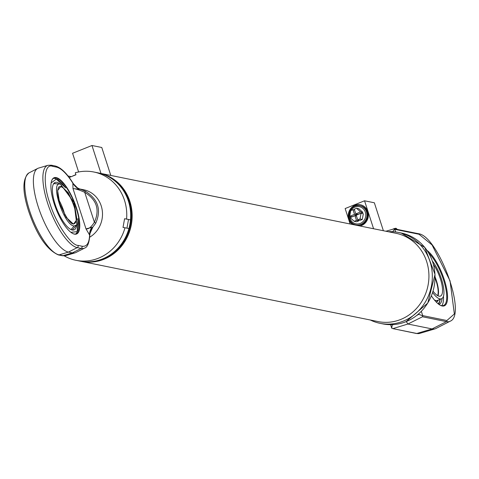 <?xml version="1.0" encoding="UTF-8"?>
<svg xmlns="http://www.w3.org/2000/svg" width="479" height="479" viewBox="0 0 479 479"><rect width="100%" height="100%" fill="white"/><g stroke="black" fill="none" stroke-linecap="round" stroke-linejoin="round"><path stroke-width="0.72" d="M106.895 175.739A44.822 41.511 101.5 0 1 131.917 217.688A44.822 41.511 101.5 0 1 103.811 259.073A44.822 41.511 101.5 0 1 89.411 261.947M98.764 173.009A45.044 41.715 101.5 0 1 99.255 173.105L396.043 233.303A45.044 41.715 101.5 0 1 428.867 273.527A45.044 41.715 101.5 0 1 400.666 319.481A45.044 41.715 101.5 0 1 378.135 321.589L81.346 261.396A45.044 41.715 101.5 0 1 80.861 261.294M72.155 176.308A45.044 41.715 101.5 0 1 75.257 174.919A45.044 41.715 101.5 0 1 75.898 174.667M69.168 177.505L75.933 174.793L75.281 172.775A45.044 41.715 101.5 0 1 93.866 172.009L97.788 172.805A45.044 41.715 101.5 0 1 130.611 213.035A45.044 41.715 101.5 0 1 102.41 258.983A45.044 41.715 101.5 0 1 79.879 261.097L80.37 261.199A45.044 41.715 101.5 0 1 80.125 261.145M98.033 172.853A45.044 41.715 101.5 0 1 98.273 172.907A45.044 41.715 101.5 0 1 131.102 213.131A45.044 41.715 101.5 0 1 102.895 259.085A45.044 41.715 101.5 0 1 80.37 261.199M99.255 173.105A45.044 41.715 101.5 0 1 132.084 213.335A45.044 41.715 101.5 0 1 103.877 259.283A45.044 41.715 101.5 0 1 81.346 261.396M78.61 171.973L72.569 153.268L91.974 145.502L101.77 147.49L110.799 175.446M91.974 145.502L101.003 173.458M353.017 224.573A10.819 10.017 101.5 0 1 348.67 214.358A10.819 10.017 101.5 0 1 355.376 205.353A10.819 10.017 101.5 0 1 360.621 204.814M352.688 224.507A10.819 10.017 101.5 0 1 348.341 214.293A10.819 10.017 101.5 0 1 355.047 205.287A10.819 10.017 101.5 0 1 360.459 204.778A10.819 10.017 101.5 0 1 368.345 214.442A10.819 10.017 101.5 0 1 361.567 225.483A10.819 10.017 101.5 0 1 359.933 225.974M350.131 223.986L345.143 208.551L364.549 200.791L373.578 228.746M364.549 200.791L374.35 202.779L383.38 230.734M388.224 231.716A46.367 42.942 101.5 0 1 398.474 232.441A46.367 42.942 101.5 0 1 432.268 273.85A46.367 42.942 101.5 0 1 403.234 321.158A46.367 42.942 101.5 0 1 380.039 323.331A46.367 42.942 101.5 0 1 370.315 320.008M396.193 228.405A1.988 0.389 162.1 0 0 396.163 228.351A1.988 0.389 162.1 0 0 394.672 228.477A1.988 0.389 162.1 0 0 392.702 229.267M438.542 304.123A27.315 8.808 68.2 0 0 440.081 299.363M438.92 304.404A27.315 8.808 68.2 0 0 439.219 304.303A27.315 8.808 68.2 0 0 442.027 298.507M416.437 333.498A0.886 0.82 -78.5 0 0 416.808 333.48L392.864 328.624L416.437 333.498L419.676 333.408A47.104 15.19 -111.8 0 1 416.808 333.48L432.07 328.929L446.44 321.625A47.104 15.19 -111.8 0 0 450.152 321.217L435.896 328.51A48.577 15.663 -111.8 0 1 435.028 328.857A48.577 15.663 -111.8 0 1 432.07 328.929L407.898 324.026L406.27 321.583M431.405 295.89A30.65 9.885 68.2 0 0 440.53 305.392A30.65 9.885 68.2 0 0 444.284 279.688A30.65 9.885 68.2 0 0 427.017 250.397M440.177 305.207A30.027 9.682 68.2 0 0 443.56 305.488A30.027 9.682 68.2 0 0 443.512 279.856A30.027 9.682 68.2 0 0 428.567 252.834M441.77 305.68A30.027 9.682 68.2 0 0 443.446 296.285M421.334 311.35L422.712 315.619L422.496 316.769L407.898 324.026L392.864 328.624L391.72 328.181L390.577 324.672M391.72 328.181L392.277 324.642M393.678 324.564L392.361 324.9M418.622 313.925L418.754 314.344L416.832 315.41M385.912 231.243L394.103 228.86L394.786 229.213L394.103 228.86M422.741 315.769L418.754 314.344M392.546 231.698L394.786 229.213L395.696 231.98M433.441 264.462A20.136 6.496 -111.8 0 1 441.722 283.736A20.136 6.496 -111.8 0 1 440.435 296.088A20.136 6.496 -111.8 0 1 439.021 296.178A20.136 6.496 -111.8 0 1 433.064 291.154M432.399 261.079A23.046 7.43 -111.8 0 1 441.476 279.119A23.046 7.43 -111.8 0 1 441.512 298.788A23.046 7.43 -111.8 0 1 432.639 292.531M441.512 298.788L437.477 300.405A23.046 7.43 -111.8 0 1 434.375 299.938M435.094 276.97A20.136 6.496 -111.8 0 1 437.98 295.812M438.016 303.698A26.387 8.508 68.2 0 0 440.045 299.375M438.345 300.058A24.142 7.784 -111.8 0 1 437.662 301.159A24.142 7.784 -111.8 0 1 436.243 302.039M74.035 226.01C63.779 225.142 49.403 180.739 60.528 184.176L73.994 202.407L76.856 224.843L74.035 226.01A26.495 24.537 -78.5 0 1 70.934 229.549M74.826 206.623L76.963 219.639L73.431 224.13L66.294 217.472L59.737 203.563L57.6 190.546L61.132 186.056L68.269 192.714L74.826 206.623M64.833 215.047A19.873 6.407 68.2 0 0 63.683 210.964A19.873 6.407 68.2 0 0 58.642 199.575M73.143 229.243A24.776 7.993 -111.8 0 1 71.826 229.908M76.61 225.202A25.549 8.239 -111.8 0 1 72.718 230.088A25.549 8.239 -111.8 0 1 72.263 230.022A25.549 8.239 -111.8 0 1 56.684 208.658A25.549 8.239 -111.8 0 1 53.977 183.241A25.549 8.239 -111.8 0 1 56.863 182.337A25.549 8.239 -111.8 0 1 60.168 184.104M79.275 189.157A13.25 11.885 -158 0 1 72.85 183.134L72.994 188.606L85.998 228.872L92.806 227.16L95.686 223.292A1.766 0.473 -150.4 0 0 94.393 222.22C91.363 227.058 88.567 229.279 85.998 228.872L89.615 235.051C89.244 243.224 86.711 246.942 82.035 246.212A1.766 1.635 101.5 0 1 81.149 248.421A45.026 14.52 68.2 0 0 84.693 248.032L75.975 252.493A45.93 14.813 -111.8 0 1 75.155 252.816A45.93 14.813 -111.8 0 1 72.359 252.888L68.437 252.092L77.227 247.625A44.14 14.238 68.2 0 1 47.601 203.126A44.14 14.238 68.2 0 1 47.93 165.315L51.367 165.207L55.283 166.003A1.766 1.635 101.5 0 1 56.486 167.117C61.318 168.315 66.773 173.655 72.85 183.134L73.473 183.918A13.25 13.077 122.2 0 0 77.466 187.882L77.466 187.882A13.25 13.077 122.2 0 0 80.574 189.301L72.994 188.606C75.448 188.672 79.364 189.906 84.735 192.324L85.316 191.181L79.742 188.971M55.283 166.003C61.055 167.554 67.084 173.464 73.365 183.738L73.473 183.918M56.211 177.595A30.297 9.772 -111.8 0 1 76.544 208.143A30.297 9.772 -111.8 0 1 74.473 234.141A30.297 9.772 -111.8 0 1 72.832 233.548A30.297 9.772 -111.8 0 1 56.271 209.497A30.297 9.772 -111.8 0 1 51.672 180.661A30.297 9.772 -111.8 0 1 56.211 177.595M51.612 180.817A30.027 9.682 -111.8 0 1 53.953 178.08A30.027 9.682 -111.8 0 1 56.055 177.943A30.027 9.682 -111.8 0 1 76.209 208.215A30.027 9.682 -111.8 0 1 76.263 233.842A30.027 9.682 -111.8 0 1 74.155 233.986A30.027 9.682 -111.8 0 1 72.676 233.477M70.892 232.309L77.131 231.674L77.969 219.143M89.842 234.506L89.615 235.051A13.25 9.245 -41.2 0 1 91.675 227.543M58.36 254.912L62.276 255.708A1.766 1.635 -78.5 0 0 63.024 255.672L59.103 254.876A44.14 14.238 -111.8 0 1 29.476 210.377A44.14 14.238 -111.8 0 1 29.015 172.877C22.375 178.439 22.232 191.145 28.578 210.994C36.793 235.063 46.72 249.697 58.36 254.912A1.766 1.635 -78.5 0 0 59.103 254.876L68.437 252.092A45.044 14.526 -111.8 0 1 38.2 206.683A45.044 14.526 -111.8 0 1 37.739 168.416A45.044 14.526 -111.8 0 1 38.542 168.099L47.93 165.315M89.89 233.74L92.806 227.16A13.25 11.442 -6.1 0 0 89.848 234.62M94.393 222.22C100.003 209.766 96.782 199.797 84.735 192.324L94.393 222.22M89.759 237.153A25.615 23.722 -78.5 0 0 102.29 210.736A25.615 23.722 -78.5 0 0 83.795 189.798L79.724 188.971M85.316 191.181C98.135 199.18 101.59 209.886 95.686 223.292M53.456 183.99A24.776 7.993 -111.8 0 1 54.869 183.565A24.776 7.993 -111.8 0 1 55.642 183.637M65.33 187.546L56.318 179.122L51.121 182.894M93.866 172.009A45.044 41.715 101.5 0 1 126.576 219.077L130.492 219.873L124.6 218.723L123.019 227.417L125.001 227.764A45.044 41.715 101.5 0 1 75.957 260.301A45.044 41.715 101.5 0 1 64.246 255.864M128.516 219.52L126.953 228.166M75.957 260.301L79.879 261.097A45.044 41.715 101.5 0 0 128.917 228.561L125.001 227.764M67.988 175.973L71.311 176.649M98.273 172.907L97.788 172.805A45.044 41.715 101.5 0 1 130.492 219.873M126.576 219.077L124.6 218.723M350.634 211.095A8.742 8.095 -78.5 0 0 351.376 220.981A8.742 8.095 -78.5 0 0 360.292 223.412A8.742 8.095 -78.5 0 0 365.339 212.179A8.742 8.095 -78.5 0 0 355.023 207.096A8.742 8.095 -78.5 0 0 350.987 210.491M360.837 224.447A9.802 9.077 101.5 0 1 355.933 224.908A9.802 9.077 101.5 0 1 348.79 216.149A9.802 9.077 101.5 0 1 354.927 206.15A9.802 9.077 101.5 0 1 359.831 205.689A9.802 9.077 101.5 0 1 366.974 214.448A9.802 9.077 101.5 0 1 360.837 224.447M355.933 224.908L356.687 225.058A9.802 9.077 -78.5 0 0 361.591 224.597A9.802 9.077 -78.5 0 0 367.728 214.598A9.802 9.077 -78.5 0 0 360.585 205.844L359.831 205.689M361.052 213.263L363.333 213.724L362.298 219.442L360.004 220.364L357.723 219.897L356.202 215.197L361.052 213.263L360.01 218.981L357.723 219.897M358.508 220.059L358.765 220.861L356.472 221.777L354.185 221.31L350.113 217.634L354.963 215.694L356.478 220.394L354.185 221.31M356.55 208.263L358.837 208.73L362.908 212.407L358.064 214.347L355.777 213.879L354.262 209.185L356.55 208.263L360.621 211.94L362.908 212.407M356.562 214.041L356.819 214.843L351.975 216.777L349.688 216.316L350.724 210.598L353.017 209.682L354.538 214.376L356.819 214.843M362.298 219.442L360.01 218.981M358.765 220.861L356.478 220.394M356.46 215.999L354.963 215.694M360.621 211.94L355.777 213.879M354.52 209.982L353.017 209.682M354.538 214.376L349.688 216.316M105.302 175.045A44.87 41.553 101.5 0 1 131.982 216.753A44.87 41.553 101.5 0 1 103.823 259.115A44.87 41.553 101.5 0 1 87.669 261.965M398.474 232.441L401.168 232.986A46.367 42.942 101.5 0 1 434.962 274.401A46.367 42.942 101.5 0 1 405.929 321.702A46.367 42.942 101.5 0 1 382.733 323.876L380.039 323.331M394.852 229.351L419.023 234.255L432.064 244.961L450.044 280.856L454.355 313.973L446.883 320.523A0.886 0.82 -78.5 0 1 446.44 321.625L422.496 316.769M419.023 234.255A0.886 0.82 -78.5 0 0 418.418 233.704L394.445 228.836M446.883 320.523L422.712 315.619M435.088 277.886A19.873 6.407 -111.8 0 1 437.65 295.639M53.708 183.589L60.126 184.092A26.495 24.537 101.5 0 1 60.528 184.176M74.167 206.772A19.873 6.407 -111.8 0 1 74.197 223.729C71.269 225.393 66.461 218.681 59.773 203.587C55.211 187.828 59.641 186.038 59.432 186.828A19.873 6.407 -111.8 0 1 60.827 186.732A19.873 6.407 -111.8 0 1 74.167 206.772M62.276 255.708L65.767 255.606A45.026 14.52 -111.8 0 1 63.024 255.672L72.359 252.888L81.149 248.421L77.227 247.625A1.766 1.635 -78.5 0 0 78.113 245.416C70.928 245.613 55.289 222.112 49.666 202.689C42.643 182.978 44.242 162.98 52.564 166.321L56.486 167.117M82.035 246.212L78.113 245.416M51.367 165.207A1.766 1.635 101.5 0 1 52.564 166.321M401.168 232.986L424.771 247.404L435.022 274.413L427.783 303.045L405.988 321.696C398.36 324.702 390.613 325.427 382.733 323.876M396.163 228.351L397.307 229.417M419.676 333.408L435.028 328.857M450.152 321.217C467.432 314.871 437.83 235.548 418.418 233.704M436.543 301.95L438.123 300.141M72.281 230.028L76.856 224.843M60.126 184.092L60.593 184.193M75.61 234.027L76.568 233.189L78.095 229.968L78.562 224.423L77.951 218.61M84.693 248.032C87.585 247.164 89.304 242.673 89.848 234.548L90.01 232.65M29.015 172.877L37.739 168.416M65.767 255.606L75.155 252.816M79.574 188.936L77.466 187.882L73.365 183.738M65.683 187.948L62.15 183.349L58.031 179.673L54.618 178.344L53.355 178.398"/></g></svg>
